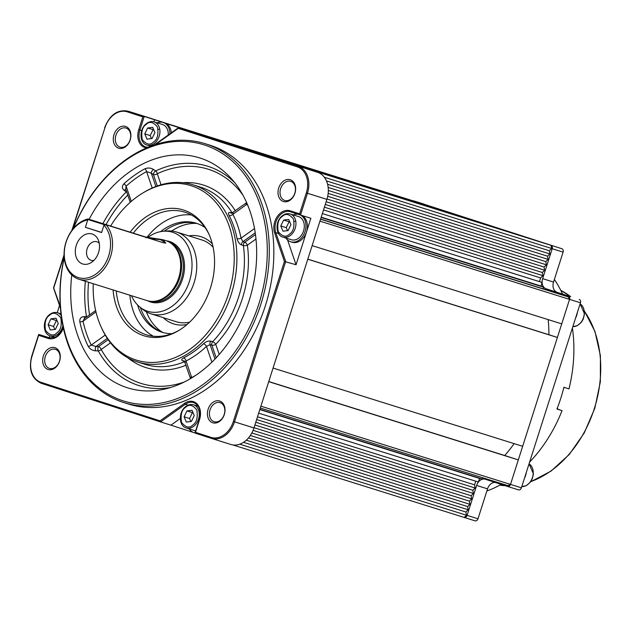 <?xml version="1.0" encoding="UTF-8"?>
<svg xmlns="http://www.w3.org/2000/svg" width="632" height="632" viewBox="0 0 632 632"><rect width="100%" height="100%" fill="white"/><g stroke="black" fill="none" stroke-linecap="round" stroke-linejoin="round"><path stroke-width="0.95" d="M93.252 283.736A91.395 68.138 -72.6 0 0 100.844 326.325A91.395 68.138 -72.6 0 0 166.026 360.643A91.395 68.138 -72.6 0 0 228.523 293.88A91.395 68.138 -72.6 0 0 216.025 202.548A91.395 68.138 -72.6 0 0 142.587 193.139A91.395 68.138 -72.6 0 0 110.624 226.051M142.587 193.139L143.835 192.389A92.825 69.204 107.4 0 1 193.037 184.805A92.825 69.204 107.4 0 1 231.115 294.702A92.825 69.204 107.4 0 1 137.515 361.962A92.825 69.204 107.4 0 1 101.436 327.653L100.844 326.325M130.153 232.173A65.918 49.138 107.4 0 1 209.034 234.353A65.918 49.138 107.4 0 1 210.448 288.026A65.918 49.138 107.4 0 1 178.927 330.41A65.918 49.138 107.4 0 1 113.089 289.954M116.241 290.941A64.266 47.906 -72.6 0 0 146.3 334.786A64.266 47.906 -72.6 0 0 179.646 329.959M64.227 257.88A134.245 100.077 -72.6 0 0 128.778 402.418A134.245 100.077 -72.6 0 0 258.915 303.716A134.245 100.077 -72.6 0 0 209.603 146.861A134.245 100.077 -72.6 0 0 73.454 228.444M73.201 228.745A135.667 101.136 107.4 0 1 205.187 143.717A135.667 101.136 107.4 0 1 260.834 304.324A135.667 101.136 107.4 0 1 124.038 402.639A135.667 101.136 107.4 0 1 64.195 257.485M224.313 414.521A11.423 8.516 107.4 0 1 212.739 422.776A11.423 8.516 107.4 0 1 208.11 409.267A11.423 8.516 107.4 0 1 219.683 401.012A11.423 8.516 107.4 0 1 224.313 414.521M210.029 409.884A9.994 7.45 -72.6 0 0 214.13 421.718A9.994 7.45 -72.6 0 0 224.21 414.474A9.994 7.45 -72.6 0 0 220.11 402.639A9.994 7.45 -72.6 0 0 210.029 409.884M294.931 193.258A11.423 8.516 107.4 0 1 283.349 201.513A11.423 8.516 107.4 0 1 278.72 188.012A11.423 8.516 107.4 0 1 290.301 179.749A11.423 8.516 107.4 0 1 294.931 193.258M280.64 188.62A9.994 7.45 -72.6 0 0 284.74 200.455A9.994 7.45 -72.6 0 0 294.82 193.21A9.994 7.45 -72.6 0 0 290.72 181.376A9.994 7.45 -72.6 0 0 280.64 188.62M59.582 361.188A11.423 8.516 107.4 0 1 48.008 369.451A11.423 8.516 107.4 0 1 43.379 355.942A11.423 8.516 107.4 0 1 54.952 347.679A11.423 8.516 107.4 0 1 59.582 361.188M45.299 356.559A9.994 7.45 -72.6 0 0 49.399 368.393A9.994 7.45 -72.6 0 0 59.479 361.149A9.994 7.45 -72.6 0 0 55.379 349.314A9.994 7.45 -72.6 0 0 45.299 356.559M130.2 139.925A11.423 8.516 107.4 0 1 118.619 148.188A11.423 8.516 107.4 0 1 113.989 134.679A11.423 8.516 107.4 0 1 125.57 126.424A11.423 8.516 107.4 0 1 130.2 139.925M115.909 135.295A9.994 7.45 -72.6 0 0 120.009 147.13A9.994 7.45 -72.6 0 0 130.089 139.885A9.994 7.45 -72.6 0 0 125.989 128.051A9.994 7.45 -72.6 0 0 115.909 135.295M216.191 357.791L211.878 345.198A2.86 1.335 161.1 0 0 215.741 344.306A2.86 1.043 43.5 0 0 212.692 341.707A92.825 69.204 -72.6 0 0 238.62 297.048A92.825 69.204 -72.6 0 0 243.383 245.54L241.566 244.971C239.362 243.976 237.861 241.882 237.071 238.683A92.825 69.204 -72.6 0 0 229.132 215.52C227.978 213.055 228.421 212.06 230.451 212.542L232.205 213.087M95.645 310.549L84.404 318.567L83.037 321.19A115.364 86.007 -72.6 0 0 91.221 345.064L95.985 346.51L98.553 346.534A2.86 1.359 -125.5 0 1 101.191 349.496A2.86 1.556 -29.2 0 1 98.237 350.871L95.669 350.839C92.43 350.594 89.942 349.093 88.211 346.336A118.05 88.006 107.4 0 1 79.837 321.901C79.498 318.639 80.864 316.877 83.938 316.616L86.505 316.64A114.929 85.675 107.4 0 1 85.367 281.264M108.167 339.676L98.553 346.534A2.86 1.525 -89.3 0 0 97.873 348.43A2.86 1.525 -89.3 0 0 98.237 350.871A114.929 85.675 107.4 0 0 170.537 387.519M255.984 239.038L247.373 245.184A2.86 1.359 54.5 0 0 244.742 242.222A2.86 2.133 -72.6 0 0 243.533 243.96A2.86 2.133 -72.6 0 0 243.383 245.54A2.86 1.027 -8 0 0 247.373 245.184A95.685 71.329 107.4 0 1 215.741 344.306L219.209 354.449M126.755 192.128A2.86 1.098 45.1 0 0 126.337 191.852L124.22 190.398C121.865 188.431 121.763 186.219 123.919 183.77A118.05 88.006 107.4 0 1 144.862 168.823C147.856 167.591 150.756 167.804 153.544 169.471L155.67 170.924A2.86 1.572 -115.1 0 1 157.281 173.745A2.86 1.335 -18.9 0 1 153.418 174.637L151.293 173.184A2.86 1.533 124.4 0 1 153.544 169.471M234.741 182.672A114.929 85.675 107.4 0 0 155.67 170.924A2.86 1.533 -55.6 0 0 153.963 172.686A2.86 1.533 -55.6 0 0 153.418 174.637L157.297 185.966M124.038 402.639L128.58 404.061A135.667 101.136 -72.6 0 0 265.377 305.754A135.667 101.136 -72.6 0 0 209.729 145.139L205.187 143.717M71.779 274.983A120.483 89.823 -72.6 0 0 165.679 388.838A120.483 89.823 -72.6 0 0 249.158 300.555A120.483 89.823 -72.6 0 0 231.502 178.809A120.483 89.823 -72.6 0 0 89.104 219.312M129.868 295.215A64.266 47.906 -72.6 0 0 153.323 336.232M163.159 332.558A57.125 42.581 107.4 0 1 140.328 307.428M171.793 333.712A57.125 42.581 107.4 0 1 162.061 332.242A57.125 42.581 107.4 0 1 137.586 304.98M164.225 231.186A57.125 42.581 107.4 0 1 197.31 223.586M160.567 231.636A57.125 42.581 107.4 0 1 196.228 223.222A57.125 42.581 107.4 0 1 205.06 227.575M191.338 214.959A64.266 47.906 -72.6 0 0 146.972 237.34M209.374 235.128A64.266 47.906 -72.6 0 0 184.742 212.139A64.266 47.906 -72.6 0 0 133.273 233.153M49.865 335.782L49.241 337.741L38.884 334.494L49.012 337.772A14.283 10.649 -72.6 0 0 49.083 337.796L54.7 337.496L57.164 336.145L60.467 332.882L63.239 327.502M59.534 305.469L57.236 312.666M180.286 418.487L170.924 425.162L193.479 432.47M170.924 425.162L160.575 421.923L160.038 420.849L184.489 403.406A15.136 11.281 107.4 0 1 197.184 404.069A15.136 11.281 107.4 0 1 199.562 419.537L195.478 432.328L211.08 437.376A21.994 16.393 -72.6 0 0 233.358 421.473L284.424 261.466L274.651 232.939A15.136 11.281 107.4 0 1 274.754 221.729A15.136 11.281 107.4 0 1 290.096 210.78L299.615 213.861L306.307 192.91A21.994 16.393 -72.6 0 0 297.396 166.911L178.271 128.343L155.614 144.507M287.552 239.97L296.045 264.745L310.865 218.293L300.508 215.046L299.615 213.861M296.045 264.745L284.424 261.466M278.546 233.532L275.805 232.671L285.688 261.498L234.512 421.844L253.953 427.935L326.894 199.372L307.46 193.281L300.508 215.046L290.38 211.767A14.283 10.649 -72.6 0 0 290.309 211.744A14.283 10.649 -72.6 0 0 275.908 222.093A14.283 10.649 -72.6 0 0 275.805 232.671A0.853 0.403 161.1 0 0 274.651 232.939M146.553 147.92A15.136 11.281 107.4 0 1 138.748 129.663L142.824 116.873L144.238 116.422L317.635 172.354L147.469 117.268L128.035 111.177L144.238 116.422L139.901 130.026A14.283 10.649 -72.6 0 0 145.755 146.932L148.054 147.288M317.635 172.354A22.847 17.032 107.4 0 1 326.894 199.372M253.953 427.935A22.847 17.032 107.4 0 1 230.909 444.493A22.847 17.032 107.4 0 1 230.798 444.454L211.586 438.434M154.595 119.669L153.908 121.81M185.5 362.152L186.029 360.99A2.86 1.54 63.1 0 0 183.707 357.846C181.345 359.173 181.139 360.216 183.083 360.975L184.789 361.512M210.875 341.138L212.692 341.707A2.86 2.133 107.4 0 0 211.894 343.081A2.86 2.133 107.4 0 0 211.878 345.198L210.061 344.63A2.86 2.133 107.4 0 1 210.875 341.138C208.489 340.695 206.048 341.541 203.559 343.682A2.86 1.138 46.6 0 1 206.49 346.391L210.061 344.63L214.998 359.047M155.859 186.495L151.293 173.184L146.585 171.596A2.86 1.509 61.6 0 0 144.862 168.823M152.201 187.996L146.585 171.596A115.364 86.007 -72.6 0 0 126.116 186.195A2.86 1.177 47.9 0 0 123.919 183.77M131.314 201.355L126.116 186.195L125.713 189.094L130.239 202.295M125.91 189.671A2.86 1.533 -55.6 0 0 124.22 190.398M126.59 191.646A2.86 1.533 -55.6 0 0 126.337 191.852A114.929 85.675 107.4 0 0 102.882 223.625M247.231 203.994A2.86 1.493 -26 0 1 247.088 204.128L245.959 203.828M87.09 316.656A2.86 1.074 -9.6 0 1 86.505 316.64A2.86 1.525 90.7 0 0 86.608 316.995M248.7 207.628A115.364 86.007 -72.6 0 0 247.088 204.128L232.853 214.288L233.105 213M255.217 232.876L242.925 241.653L241.029 238.169A95.685 71.329 107.4 0 0 232.853 214.288A2.86 1.525 -27.5 0 1 229.132 215.52M84.901 318.212A2.86 1.525 90.7 0 1 83.938 316.616M254.506 228.555L241.029 238.169A2.86 1.122 -11.1 0 1 237.071 238.683M95.977 311.955L83.037 321.19A2.86 1.161 -12.4 0 1 79.837 321.901M105.228 335.071L91.221 345.064A2.86 1.493 -26 0 1 88.211 346.336M107.314 338.42L95.985 346.51A2.86 1.525 -89.3 0 0 95.669 350.839M191.773 377.881A2.86 1.509 61.6 0 0 191.725 377.604A115.364 86.007 -72.6 0 0 196.244 374.997M190.643 377.154L191.725 377.604L186.029 360.99A95.685 71.329 107.4 0 0 206.49 346.391L211.902 362.168M49.241 337.741L50.22 338.057M178.824 127.617L178.271 128.343L178.824 127.617M64.093 255.731L53.704 288.042L60.293 306.441M63.358 328.04A15.136 11.281 107.4 0 1 48.206 338.42L38.686 335.331L38.884 334.494L32.003 356.29A21.994 16.393 -72.6 0 0 40.914 382.289L160.038 420.849M195.154 433.118L195.478 432.328L195.154 433.118L211.357 438.363L195.154 433.118M171.699 231.028A58.081 43.3 107.4 0 1 196.742 223.428M163.19 317.627A45.702 34.065 -72.6 0 0 187.04 324.5M131.472 295.713A41.42 30.873 -72.6 0 0 139.956 307.136L142.895 309.49A42.842 31.94 -72.6 0 0 150.677 313.709A42.842 31.94 -72.6 0 0 150.89 313.772L176.32 321.743A42.842 31.94 -72.6 0 0 189.647 322.138M162.598 332.361A58.081 43.3 107.4 0 1 146.371 311.829M212.32 243.833A45.702 34.065 -72.6 0 0 188.818 235.862M213.11 247.262A42.842 31.94 -72.6 0 0 201.948 239.978L176.518 232.007A42.842 31.94 -72.6 0 0 167.512 230.964L163.751 231.225A41.42 30.873 -72.6 0 0 147.714 237.482M146.885 300.548A31.418 23.424 -72.6 0 0 147.043 300.595A31.418 23.424 -72.6 0 0 154.169 301.314A31.418 23.424 -72.6 0 0 178.785 277.622A31.418 23.424 -72.6 0 0 172.102 244.11A31.418 23.424 -72.6 0 0 165.987 240.681A31.418 23.424 -72.6 0 0 165.829 240.634A31.418 23.424 -72.6 0 0 165.679 240.587M78.763 279.194A31.418 23.424 107.4 0 1 64.535 248.392A31.418 23.424 107.4 0 1 88.03 218.972L145.249 236.905L163.017 239.749L165.758 243.083L163.285 242.743L106.065 224.81A31.418 23.424 107.4 0 1 108.191 262.414A31.418 23.424 107.4 0 1 78.913 279.241A31.418 23.424 107.4 0 1 78.763 279.194M165.829 240.634L163.017 239.749M85.383 227.307L87.73 219.936A29.988 22.357 -72.6 0 0 64.764 247.768A29.988 22.357 -72.6 0 0 78.289 277.551A29.988 22.357 -72.6 0 0 106.5 261.277A29.988 22.357 -72.6 0 0 103.94 225.182L101.586 232.552L85.383 227.307L101.634 232.402M106.065 224.81L103.94 225.182M82.626 263.947A15.713 11.708 -72.6 0 0 91.032 262.683A15.713 11.708 -72.6 0 0 98.205 239.797A15.713 11.708 -72.6 0 0 92.177 234.014A15.713 11.708 -72.6 0 0 76.259 245.374A15.713 11.708 -72.6 0 0 82.626 263.947M99.248 243.225A9.709 7.236 -72.6 0 0 96.965 241.795A9.709 7.236 -72.6 0 0 96.917 241.78A9.709 7.236 -72.6 0 0 87.113 248.85A9.709 7.236 -72.6 0 0 91.055 260.297A9.709 7.236 -72.6 0 0 91.111 260.313A9.709 7.236 -72.6 0 0 93.844 260.463M139.956 307.136A41.42 30.873 -72.6 0 0 147.477 311.213A41.42 30.873 -72.6 0 0 189.442 281.264A41.42 30.873 -72.6 0 0 172.662 232.292A41.42 30.873 -72.6 0 0 163.751 231.225M150.89 313.772A42.842 31.94 -72.6 0 0 194.135 282.583A42.842 31.94 -72.6 0 0 176.731 232.078A42.842 31.94 -72.6 0 0 176.518 232.007M164.999 243.107L165.347 242.696L160.654 239.726L149.523 238.43M104.825 224.842L88.117 219.604L88.03 218.972M154.169 301.314L155.567 301.18A30.849 22.997 -72.6 0 0 179.733 277.914A30.849 22.997 -72.6 0 0 173.168 245.018L172.102 244.11M522.672 236.163L441.642 209.927L192.041 131.701L273.071 157.929L522.64 236.257M564.107 295.579L320.558 219.217L568.168 296.85L569.551 299.378A2.86 2.133 -72.6 0 0 568.397 295.989L546.111 288.777A8.572 6.391 107.4 0 1 542.643 278.649L552.194 248.716A2.86 2.133 -72.6 0 0 551.033 245.342L283.199 161.207L551.041 245.342L551.578 248.463L549.279 250.746L549.824 253.922L547.541 256.189L548.086 259.365L545.803 261.624L546.348 264.808L544.081 267.052L544.634 270.235L542.351 272.495L542.896 275.671L540.613 277.938L539.436 281.603L542.003 282.433L541.063 286.075L543.639 287.212L543.133 288.792M547.936 290.341L320.614 219.051M551.997 291.668L320.606 219.091M556.018 292.972L320.582 219.146M560.071 294.283L320.574 219.178M561.737 323.861L569.551 299.378L319.95 221.145L312.129 245.627L561.737 323.861M557.392 337.464L307.792 259.231L273.056 368.069L522.664 446.303L557.392 337.464L548.939 334.723A142.808 106.46 -72.6 0 0 548.181 319.61M518.319 459.906L268.711 381.673L260.898 406.178L510.498 484.404L518.319 459.906L504.747 455.514A142.808 106.46 -72.6 0 0 514.156 443.632M475.762 481.189L474.585 484.831L475.13 488.015L472.847 490.274L473.392 493.45L471.109 495.717L471.654 498.869L469.371 501.129L469.916 504.312L467.633 506.572L468.178 509.755L465.895 512.015L466.448 515.222L464.196 517.434A2.86 2.133 -72.6 0 0 467.088 515.372L476.647 485.439A8.572 6.391 107.4 0 1 485.281 479.23A8.572 6.391 107.4 0 1 485.329 479.246L507.607 486.458A2.86 2.133 -72.6 0 0 507.622 486.466A2.86 2.133 -72.6 0 0 510.506 484.396L507.915 485.629L260.305 408.027M482.824 477.768L482.406 479.072L479.656 478.479L478.313 481.987L258.67 413.146M431.514 206.648L163.68 122.521L431.482 206.743M551.578 248.463L324.335 177.244M548.939 334.723L307.816 259.152M504.747 455.514L268.758 381.546M467.088 515.372L477.989 518.785A2.86 2.133 107.4 0 1 475.114 520.855L464.212 517.442A2.86 2.133 -72.6 0 0 464.212 517.442L232.884 444.944M466.448 515.222L239.781 444.178M549.279 250.746L326.468 180.91M549.824 253.922L327.597 184.275M547.541 256.189L328.158 187.428M548.086 259.365L328.324 190.485M545.803 261.624L328.158 193.416M546.348 264.808L327.708 196.283M544.081 267.052L327.005 199.017M544.634 270.235L326.136 201.75M542.351 272.495L325.275 204.46M542.896 275.671L324.398 207.193M540.613 277.938L323.537 209.903M539.436 281.603L322.36 213.569L542.003 282.433M541.063 286.075L321.214 217.171M543.639 287.212L321.119 217.471M482.406 479.072L259.886 409.331M479.656 478.479L259.807 409.576M474.585 484.831L257.508 416.796M475.13 488.015L256.632 419.529M472.847 490.274L255.77 422.239M473.392 493.45L254.893 424.973M471.109 495.717L254.032 427.682M471.654 498.869L253.061 430.36M469.371 501.129L251.836 432.952M469.916 504.312L250.319 435.488M467.633 506.572L248.495 437.897M468.178 509.755L246.267 440.204M465.895 512.015L243.518 442.321M563.76 387.811L564.732 387.542M529.608 462.095A128.533 95.819 -72.6 0 0 562.038 410.642L558.293 409.394L557.219 408.367M486.853 491.017A128.533 95.819 -72.6 0 0 501.2 484.389M572.394 328.032A128.533 95.819 -72.6 0 1 568.99 388.877L563.894 387.282A128.533 95.819 107.4 0 1 560.782 398.279A128.533 95.819 107.4 0 1 556.95 409.046L562.038 410.642M562.543 293.983A128.533 95.819 -72.6 0 0 554.375 279.439M60.941 313.535A14.283 10.649 -72.6 0 0 60.569 313.685A14.283 10.649 -72.6 0 0 60.538 313.693M53.278 336.864A14.283 10.649 -72.6 0 0 53.925 337.764M55.395 329.375L58.247 323.489L56.027 318.228L50.955 318.852L48.095 324.73L50.315 329.991L55.395 329.375M48.095 324.73L53.546 326.436L54.81 329.446M50.955 318.852L56.406 320.558L53.546 326.436M56.983 320.487L56.406 320.558M169.945 133.786A14.283 10.649 -72.6 0 0 163.198 122.474A14.283 10.649 -72.6 0 0 157.21 122.837M171.343 132.791A14.283 10.649 -72.6 0 0 164.652 122.924L163.198 122.474M149.95 146A14.283 10.649 -72.6 0 0 150.226 146.419M154.2 121.897C151.419 121.115 148.733 121.763 146.15 123.825C139.072 129.086 139.324 143.116 146.94 145.06A12.142 9.046 107.4 0 0 154.658 143.164A12.142 9.046 107.4 0 0 159.003 126.574A12.142 9.046 107.4 0 0 154.2 121.897L162.558 124.512A12.142 9.046 107.4 0 1 167.354 129.189A12.142 9.046 107.4 0 1 168.27 134.987M152.067 138.511L154.919 132.633L152.699 127.372L147.627 127.988L144.768 133.873L146.987 139.135L152.067 138.511M144.768 133.873L150.219 135.58L151.483 138.582M147.627 127.988L153.078 129.694L150.219 135.58M153.655 129.623L153.078 129.694M290.214 213.964L298.573 216.578A12.142 9.046 107.4 0 1 303.368 221.255A12.142 9.046 107.4 0 1 301.74 234.78A12.142 9.046 107.4 0 1 291.312 239.749L282.954 237.126C275.339 235.183 275.078 221.153 282.156 215.891C284.748 213.821 287.434 213.182 290.214 213.964A12.142 9.046 107.4 0 1 295.018 218.633A12.142 9.046 107.4 0 1 290.673 235.23A12.142 9.046 107.4 0 1 282.954 237.126M288.081 230.577L290.933 224.692L288.713 219.43L283.642 220.055L280.782 225.94L283.002 231.201L288.081 230.577M280.782 225.94L286.233 227.646L287.497 230.648M283.642 220.055L289.085 221.761L286.233 227.646M289.669 221.69L289.085 221.761M195.651 430.842A12.142 9.046 107.4 0 1 194.64 430.605L186.282 427.983C178.666 426.047 178.406 412.009 185.484 406.747C188.075 404.685 190.761 404.046 193.542 404.82A12.142 9.046 107.4 0 1 198.345 409.497A12.142 9.046 107.4 0 1 194 426.087A12.142 9.046 107.4 0 1 186.282 427.983M191.409 421.433L194.261 415.556L192.041 410.294L186.969 410.911L184.11 416.796L186.329 422.058L191.409 421.433M184.11 416.796L189.56 418.502L190.825 421.505M186.969 410.911L192.412 412.625L189.56 418.502M192.997 412.554L192.412 412.625M197.595 405.396A14.283 10.649 -72.6 0 0 196.576 405.752A14.283 10.649 -72.6 0 0 196.544 405.76M189.284 428.931A14.283 10.649 -72.6 0 0 194 432.651A14.283 10.649 -72.6 0 0 195.004 432.896M285.956 238.067A14.283 10.649 -72.6 0 0 290.673 241.787A14.283 10.649 -72.6 0 0 304.355 233.342A14.283 10.649 -72.6 0 0 300.374 215.006M298.138 214.28A14.283 10.649 -72.6 0 0 293.216 214.904M290.673 241.787L292.126 242.246A14.283 10.649 -72.6 0 0 305.801 233.793A14.283 10.649 -72.6 0 0 301.835 215.465M477.989 518.785L487.541 488.86L476.647 485.439M521.4 487.809L580.452 302.783L569.551 299.37L510.506 484.396L521.4 487.809A2.86 2.133 107.4 0 1 518.524 489.879A2.86 2.133 107.4 0 1 518.509 489.879L507.638 486.466M568.397 295.989L546.111 288.777M542.643 278.649L553.537 282.062L563.088 252.136L552.194 248.716M413.281 200.747L561.935 248.755L413.281 200.747A2.86 2.133 -72.6 0 0 413.265 200.739A2.86 2.133 -72.6 0 0 413.249 200.739L424.167 204.16A2.86 2.133 107.4 0 1 424.183 204.16M561.935 248.755A2.86 2.133 107.4 0 1 563.088 252.136M553.537 282.062A8.572 6.391 -72.6 0 0 557.013 292.197M579.291 299.41A2.86 2.133 107.4 0 1 580.452 302.783M495.235 482.453A8.572 6.391 -72.6 0 0 487.541 488.86M475.114 520.855A2.86 2.133 107.4 0 1 475.098 520.855L464.228 517.45M575.539 318.196A14.283 10.649 -72.6 0 0 577.387 312.382M524.473 478.187A14.283 10.649 -72.6 0 0 526.33 472.381M158.284 129.386L159.738 129.102M294.291 221.453L295.752 221.168M127.759 195.067A112.251 83.677 -72.6 0 0 106.05 224.621M232.244 213.071A92.825 69.204 -72.6 0 0 200.549 187.159L193.037 184.805M110.505 342.844L101.191 349.496A112.251 83.677 -72.6 0 0 184.37 381.973M186.069 365.178A95.685 71.329 107.4 0 1 127.885 357.838M88.551 282.259A112.251 83.677 -72.6 0 0 89.546 314.902M160.567 421.915L41.199 383.276A0.853 0.569 107.9 0 0 41.199 383.276L160.567 421.923L185.279 404.29L188.067 405.167M142.824 116.873L127.23 111.825A21.994 16.393 -72.6 0 0 104.944 127.727L72.372 229.787M141.686 130.587L138.748 129.663M182.774 182.703A95.685 71.329 107.4 0 1 235.365 210.851M242.933 195.122A112.251 83.677 -72.6 0 0 157.281 173.745L161.057 184.765M137.515 361.962L145.02 364.316A92.825 69.204 -72.6 0 0 184.821 361.575M183.707 357.846A92.825 69.204 -72.6 0 0 203.559 343.682M241.566 244.971A2.86 2.133 -72.6 0 1 242.925 241.653L244.742 242.222L255.462 234.575M231.359 213.316A2.86 2.133 107.4 0 1 230.451 212.542M184.236 360.864A2.86 2.133 -72.6 0 0 183.083 360.975M297.396 166.911A0.853 0.569 107.9 0 1 298.201 166.263A22.847 17.032 107.4 0 1 307.46 193.281L306.307 192.91M147.359 117.236L127.917 111.145A22.847 17.032 107.4 0 1 128.035 111.177A0.853 0.569 -72.1 0 0 127.23 111.825M233.358 421.473L234.512 421.844A22.847 17.032 107.4 0 1 211.475 438.395A22.847 17.032 107.4 0 1 211.365 438.363A0.853 0.569 -72.1 0 1 211.08 437.376M49.154 337.812L49.012 337.772A0.853 0.569 -72.1 0 0 48.206 338.42M199.562 419.537L199.285 419.451C201.276 410.8 199.388 405.183 193.637 402.608A14.283 10.649 -72.6 0 0 185.279 404.29A0.853 0.403 54.5 0 1 184.489 403.406M104.944 127.727L71.843 230.49M300.508 215.046L290.38 211.767A0.853 0.569 -72.1 0 1 290.096 210.78M32.003 356.29L31.726 356.195C28.448 369.68 31.608 378.71 41.191 383.276A0.853 0.569 107.9 0 1 40.914 382.289M151.688 301.385A30.849 22.997 -72.6 0 0 181.471 278.459A30.849 22.997 -72.6 0 0 170.103 242.633M166.39 240.816A31.703 23.637 107.4 0 1 169.708 241.55A31.703 23.637 107.4 0 1 182.553 279.028A31.703 23.637 107.4 0 1 150.432 301.954A31.703 23.637 107.4 0 1 147.604 300.761M145.992 237.743L145.249 236.905M505.3 485.716L499.754 485.178A102.826 76.654 -72.6 0 0 505.229 485.692M530.762 481.647A102.826 76.654 -72.6 0 0 594.325 408.604A102.826 76.654 -72.6 0 0 584.458 311.284M570.601 296.59A102.826 76.654 -72.6 0 0 560.813 290.396M556.974 408.975L558.293 409.394M62.876 325.772A12.142 9.046 107.4 0 1 57.986 334.02A12.142 9.046 107.4 0 1 50.268 335.924C42.652 333.98 42.399 319.942 49.478 314.681C52.061 312.619 54.747 311.979 57.528 312.753A12.142 9.046 107.4 0 1 61.17 315.392M56.872 332.882C53.475 336.343 49.691 335.505 45.536 330.37C44.343 322.81 45.654 317.801 49.47 315.336C52.875 311.884 56.651 312.722 60.806 317.849C62.007 325.409 60.696 330.425 56.872 332.882M153.544 142.026C150.147 145.479 146.363 144.641 142.208 139.506C141.015 131.946 142.326 126.937 146.142 124.48C149.547 121.02 153.323 121.858 157.479 126.993C158.679 134.553 157.368 139.561 153.544 142.026M289.559 234.085C286.162 237.545 282.378 236.708 278.222 231.573C277.021 224.012 278.341 219.004 282.156 216.547C285.553 213.087 289.338 213.924 293.493 219.059C294.694 226.619 293.382 231.628 289.559 234.085M192.886 424.949C189.489 428.401 185.705 427.564 181.55 422.437C180.349 414.876 181.668 409.86 185.484 407.403C188.889 403.943 192.665 404.78 196.821 409.915C198.021 417.476 196.71 422.484 192.886 424.949M580.121 303.826L584.521 313.867L583.249 319.081L581.408 322.217L577.269 325.709L572.853 326.594A12.142 9.046 -72.6 0 0 574.14 326.554A12.142 9.046 -72.6 0 0 584.26 313.693A12.142 9.046 -72.6 0 0 580.113 303.842M521.795 486.577A12.142 9.046 -72.6 0 0 523.083 486.553A12.142 9.046 -72.6 0 0 533.195 473.684A12.142 9.046 -72.6 0 0 529.055 463.833M246.646 202.635L231.43 213.34M184.307 360.888L190.509 378.639M211.357 438.363L230.909 444.493M154.334 144.933L178.532 127.664M127.917 111.145C117.52 109.32 109.77 114.819 104.675 127.632M64.069 254.854L53.53 287.892M60.403 307.997L53.53 287.931M38.607 334.636L31.726 356.195M195.012 432.841L199.285 419.451M147.043 300.595L78.913 279.241M560.805 290.38L570.712 296.629M584.426 311.031L594.973 331.492L600.4 355.642L600.353 381.815L594.831 408.209L584.229 432.999L569.274 454.471L551.001 471.124L530.643 481.813M57.528 312.753L60.98 313.835M50.268 335.924L54.952 337.385M146.94 145.06L150.692 146.237M193.542 404.82L198.227 406.289M194 432.651L195.004 432.967M507.622 486.466L518.524 489.879M529.063 463.817L533.455 473.858L532.183 479.072L530.343 482.216L526.211 485.7L521.795 486.585"/></g></svg>
